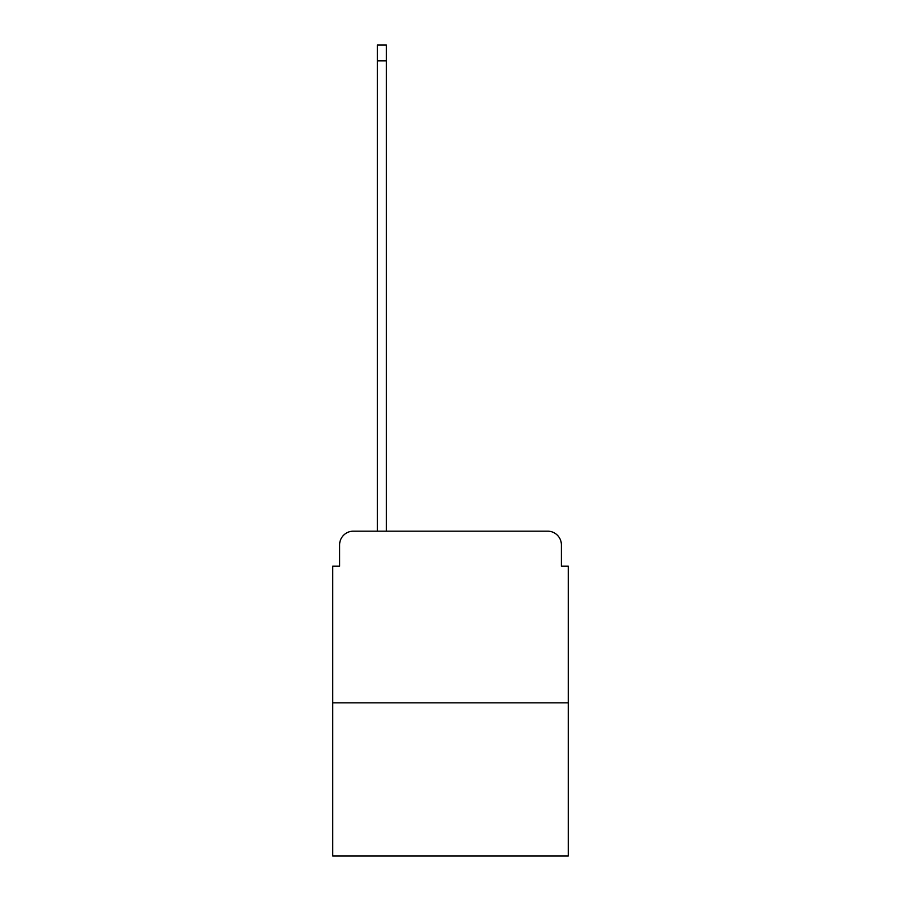 <?xml version="1.0" encoding="UTF-8"?>
<svg xmlns="http://www.w3.org/2000/svg" width="901" height="901" viewBox="0 0 901 901"><rect width="100%" height="100%" fill="white"/><g stroke="black" fill="none" stroke-linecap="round" stroke-linejoin="round"><path stroke-width="1.35" d="M339.609 544.914L339.609 566.2L339.609 544.914A13.729 13.729 0 0 1 353.338 531.173L377.373 531.173L377.373 45.05L386.304 45.05L386.304 531.173L396.947 531.173M568.261 702.836L332.739 702.836L332.739 855.95L568.261 855.95L568.261 566.2L561.391 566.2L561.391 544.914A13.729 13.729 0 0 0 547.662 531.173L353.338 531.173M332.739 702.836L332.739 566.2L339.609 566.2M504.053 531.173L547.662 531.173M561.391 566.2L561.391 544.914M377.373 60.84L386.304 60.84"/></g></svg>
